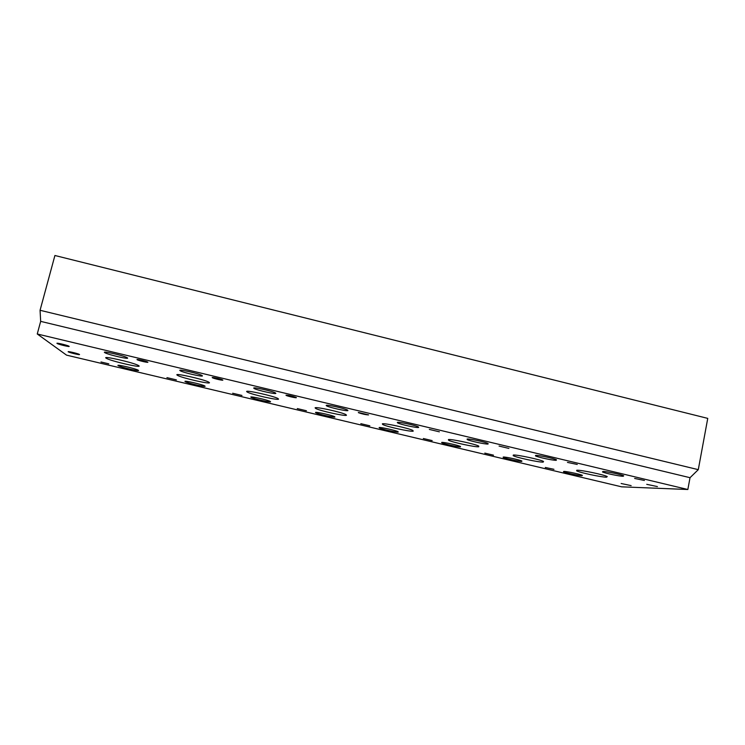 <?xml version="1.0" encoding="UTF-8"?>
<svg xmlns="http://www.w3.org/2000/svg" width="745" height="745" viewBox="0 0 745 745"><rect width="100%" height="100%" fill="white"/><g stroke="black" fill="none" stroke-linecap="round" stroke-linejoin="round"><path stroke-width="1.12" d="M567.466 462.403L577.254 464.461L567.466 462.403M634.647 478.448L644.406 480.478L634.647 478.448M139.036 365.897L138.374 365.45C133.578 362.657 102.559 355.551 105.92 358.019L106.535 358.41C111.508 361.223 141.522 368.132 139.036 365.897M209.429 382.66L208.73 382.111C204.27 379.484 175 372.873 176.91 374.912L177.589 375.415C182.199 378.05 210.5 384.485 209.429 382.66M631.145 485.619L621.134 483.496L631.145 485.619M606.495 477.191L607.259 476.586C604.54 474.863 581.696 470.03 577.226 470.225L576.649 470.831C579.414 472.535 601.429 477.238 606.495 477.191M138.477 370.395L138.114 370.153C135.311 368.514 116.127 364.109 118.036 365.544L118.381 365.767C121.258 367.406 140.051 371.736 138.477 370.395M543.17 462.114L543.533 461.462C540.563 459.609 517.03 454.59 513.398 455.027L513.193 455.67C516.211 457.505 538.914 462.394 543.17 462.114M478.737 446.776L478.756 446.097C475.524 444.104 451.163 438.861 448.443 439.559L448.565 440.23C451.861 442.204 475.366 447.307 478.737 446.776M413.186 431.169L412.907 430.48C409.387 428.347 384.075 422.834 382.353 423.831L382.725 424.492C386.32 426.624 410.765 431.988 413.186 431.169M346.462 415.282L345.969 414.62C342.151 412.32 315.712 406.5 315.088 407.813L315.647 408.446C319.558 410.737 345.103 416.408 346.462 415.282M278.555 399.115L277.913 398.491C273.788 396.042 246.036 389.849 246.614 391.516L247.284 392.094C251.531 394.552 278.36 400.577 278.555 399.115M657.407 486.578L646.735 484.334L657.407 486.578M69.108 346.304L68.894 346.174C66.994 345.084 55.503 342.421 57.067 343.426L57.272 343.547C59.2 344.637 70.552 347.272 69.108 346.304M79.464 354.471L79.287 354.369C77.638 353.419 66.845 350.914 68.223 351.808L68.391 351.901C70.067 352.851 80.739 355.337 79.464 354.471M556.226 460.308L556.496 459.814C554.364 458.492 538.402 455.111 535.664 455.4L535.478 455.884C537.629 457.207 553.2 460.522 556.226 460.308M488.068 444.029L488.068 443.517C485.731 442.092 469.21 438.554 467.134 439.038L467.19 439.541C469.555 440.966 485.675 444.439 488.068 444.029M418.643 427.462L418.42 426.941C415.868 425.395 398.677 421.679 397.318 422.368L397.579 422.881C400.167 424.417 416.949 428.068 418.643 427.462M347.915 410.579L347.524 410.067C344.739 408.4 326.766 404.461 326.18 405.382L326.608 405.885C329.439 407.543 346.984 411.408 347.915 410.579M275.846 393.369L275.352 392.894C272.307 391.097 253.412 386.906 253.7 388.08L254.213 388.536C257.304 390.324 275.771 394.45 275.846 393.369M202.407 375.834L201.858 375.415C198.561 373.487 178.576 368.989 179.824 370.442L180.365 370.842C183.726 372.77 203.264 377.194 202.407 375.834M127.535 357.963L127.023 357.619C123.456 355.561 102.205 350.699 104.523 352.469L105.017 352.785C108.658 354.844 129.434 359.621 127.535 357.963M581.994 475.72L582.394 475.375C580.755 474.351 566.507 471.296 563.807 471.408L563.471 471.753C565.129 472.777 579.061 475.766 581.994 475.72M623.146 476.279L623.733 475.832C621.777 474.602 606.29 471.352 602.966 471.464L602.472 471.92C604.446 473.131 619.542 476.325 623.146 476.279M108.789 363.83L100.994 361.977L108.789 363.83M166.936 377.631L176.388 379.876L166.936 377.631M232.654 393.239L241.957 395.446L232.654 393.239M297.274 408.577L306.419 410.756L297.274 408.577M360.822 423.672L369.818 425.805L360.822 423.672M423.328 438.507L432.175 440.612L423.328 438.507M484.809 453.109L493.516 455.176L484.809 453.109M545.303 467.469L553.954 469.313L545.303 467.469M137.033 359.612L137.201 359.742C138.635 360.654 148.646 362.964 147.864 362.2L147.519 361.977C145.62 360.98 136.186 358.857 137.033 359.612M212.223 377.566L212.409 377.734C213.722 378.59 223.137 380.732 222.848 380.108L222.504 379.848C220.744 378.926 211.85 376.951 212.223 377.566M285.978 395.185L286.145 395.372C287.346 396.172 296.249 398.165 296.398 397.672L296.091 397.402C291.938 395.986 288.566 395.241 285.978 395.185M358.345 412.46L358.457 412.674C362.098 413.978 365.469 414.723 368.57 414.909L358.345 412.46M429.353 429.427L439.392 431.821L429.353 429.427M499.057 446.069L508.9 448.425L499.057 446.069M205.08 386.208L204.689 385.91C202.072 384.373 183.922 380.257 184.983 381.44L185.365 381.719C188.038 383.265 205.825 387.316 205.08 386.208M270.556 401.76L270.193 401.415C267.753 399.972 250.506 396.107 250.795 397.066L251.167 397.402C253.645 398.845 270.537 402.645 270.556 401.76M334.924 417.051L334.645 416.678C332.382 415.319 315.917 411.678 315.498 412.432L315.805 412.795C318.106 414.146 334.226 417.74 334.924 417.051M398.23 432.081L398.063 431.7C395.977 430.433 380.192 426.969 379.131 427.546L379.335 427.919C381.449 429.185 396.899 432.594 398.23 432.081M460.494 446.87L460.485 446.488C458.557 445.305 443.368 441.999 441.701 442.409L441.766 442.781C443.722 443.964 458.585 447.214 460.494 446.87M521.742 461.416L521.919 461.043C520.14 459.935 505.455 456.778 503.257 457.02L503.136 457.393C504.933 458.492 519.302 461.602 521.742 461.416M40.062 310.283L698.288 469.657L707.75 418.383L54.916 255.498L40.062 310.283L40.668 321.365L37.25 333.983L66.547 355.142L621.637 486.83L687.84 489.502L37.25 333.983M698.288 469.657L690.028 477.694L40.668 321.365M690.028 477.694L687.84 489.502M105.017 352.785L105.185 352.134M180.365 370.842L180.523 370.2M254.213 388.536L254.362 387.912M326.608 405.885L326.748 405.28M397.579 422.881L397.709 422.313M467.19 439.541L467.301 439.019M535.478 455.884L535.571 455.4M247.284 392.094L247.48 391.293M315.647 408.446L315.833 407.673M382.725 424.492L382.893 423.756M448.565 440.23L448.714 439.541M513.193 455.67L513.324 455.027M118.381 365.767L118.502 365.301M576.649 470.831L576.77 470.235M177.589 375.415L177.804 374.595M106.535 358.41L106.758 357.581"/></g></svg>

